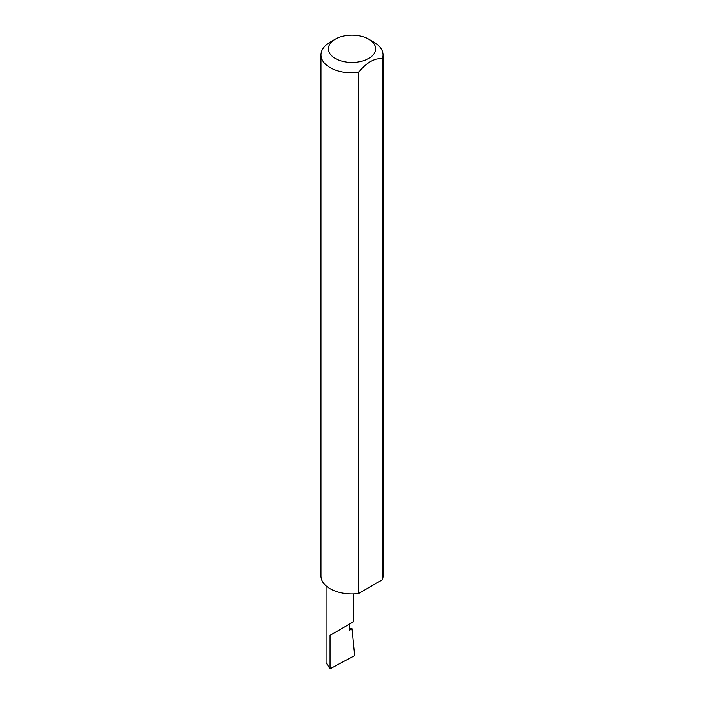 <?xml version="1.0" encoding="UTF-8"?>
<svg xmlns="http://www.w3.org/2000/svg" width="704" height="704" viewBox="0 0 704 704"><rect width="100%" height="100%" fill="white"/><g stroke="black" fill="none" stroke-linecap="round" stroke-linejoin="round"><path stroke-width="1.06" d="M349.334 628.003L352.018 628.725L349.334 630.274L349.334 624.184L353.32 621.878L353.32 593.921M349.334 624.184C354.438 621.236 354.438 621.236 349.334 624.184L330.053 635.316L349.334 624.184M335.315 58.45A23.593 13.622 0 0 0 368.685 58.45A23.593 13.622 0 0 0 368.685 39.186L373.947 42.231A31.038 17.926 180 0 1 383.038 54.903A31.038 17.926 180 0 1 382.351 58.67C374.414 57.992 366.476 62.577 358.53 72.424A31.038 17.926 180 0 1 330.053 67.575A31.038 17.926 180 0 1 320.962 54.903A31.038 17.926 180 0 1 330.053 42.231L335.315 39.186A23.593 13.622 0 0 0 335.315 58.45M358.53 72.424L358.53 593.534A31.038 17.926 180 0 1 330.053 588.685A31.038 17.926 180 0 1 320.962 576.013L320.962 54.903M352.018 628.725L354.596 655.618L330.053 668.8L326.058 662.658L326.058 585.851M330.053 668.8L330.053 635.316M382.351 58.67L382.351 579.779A31.038 17.926 180 0 0 383.038 576.013L383.038 54.903M358.53 593.534L382.351 579.779M373.947 42.231L368.685 39.186A23.593 13.622 0 0 0 335.315 39.186"/></g></svg>
